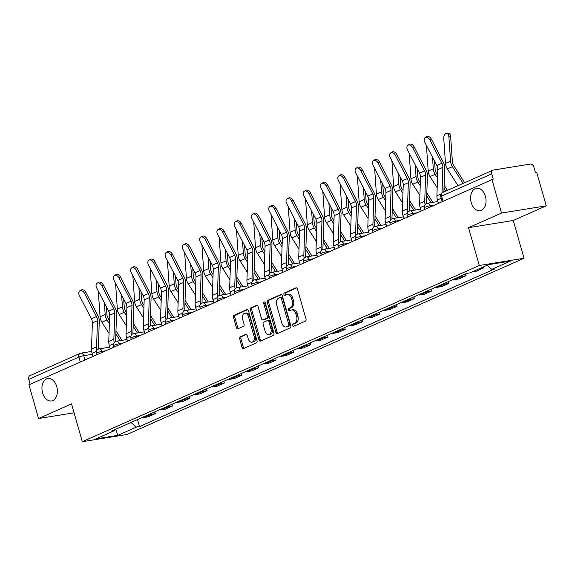 <?xml version="1.0" encoding="UTF-8"?>
<svg xmlns="http://www.w3.org/2000/svg" width="575" height="575" viewBox="0 0 575 575"><rect width="100%" height="100%" fill="white"/><g stroke="black" fill="none" stroke-linecap="round" stroke-linejoin="round"><path stroke-width="0.86" d="M292.74 325.443A1.222 0.819 -99.2 0 0 293.696 326.312A1.222 0.819 -99.2 0 0 293.832 326.269L305.375 321.145A1.747 1.164 -99.2 0 0 305.986 318.996L297.455 289.053A1.747 1.164 -99.2 0 0 296.089 287.809A1.747 1.164 -99.2 0 0 295.895 287.867L284.352 292.991A1.222 0.819 -99.2 0 0 283.921 294.493A1.222 0.819 -99.2 0 0 284.877 295.363A1.222 0.819 -99.2 0 0 285.013 295.32L286.508 294.659A5.585 3.738 -99.2 0 1 287.133 294.472A5.585 3.738 -99.2 0 1 291.503 298.439L292.215 300.933A5.585 3.738 -99.2 0 1 290.253 307.805L288.758 308.466A1.222 0.819 -99.2 0 0 288.327 309.968A1.222 0.819 -99.2 0 0 289.283 310.838A1.222 0.819 -99.2 0 0 289.419 310.795L290.914 310.133A5.585 3.738 -99.2 0 1 291.547 309.947A5.585 3.738 -99.2 0 1 295.909 313.914L296.621 316.408A5.585 3.738 -99.2 0 1 294.659 323.279L293.164 323.941A1.222 0.819 -99.2 0 0 292.74 325.443M291.547 309.947L292.848 309.731A5.585 3.738 -99.2 0 1 297.217 313.706L297.922 316.2A5.585 3.738 -99.2 0 1 295.967 323.064L294.472 323.732A1.222 0.819 -99.2 0 0 294.041 325.234A1.222 0.819 -99.2 0 0 294.515 325.967M296.635 287.91L285.653 292.783A1.222 0.819 -99.2 0 0 285.229 294.285A1.222 0.819 -99.2 0 0 285.696 295.018M287.133 294.472L288.442 294.263A5.585 3.738 -99.2 0 1 292.804 298.231L293.516 300.725A5.585 3.738 -99.2 0 1 291.554 307.589L290.066 308.257A1.222 0.819 -99.2 0 0 289.635 309.76A1.222 0.819 -99.2 0 0 290.102 310.493M56.76 386.587A11.378 7.612 -99.2 0 0 47.862 378.508A11.378 7.612 -99.2 0 0 42.593 392.883A11.378 7.612 -99.2 0 0 51.491 400.962A11.378 7.612 -99.2 0 0 56.76 386.587M485.415 196.334A11.378 7.612 -99.2 0 0 476.517 188.248A11.378 7.612 -99.2 0 0 471.241 202.623A11.378 7.612 -99.2 0 0 480.139 210.709A11.378 7.612 -99.2 0 0 485.415 196.334M240.257 336.835A1.747 1.164 -99.2 0 0 239.646 338.977L242.039 347.379A1.747 1.164 -99.2 0 0 243.405 348.623A1.747 1.164 -99.2 0 0 243.599 348.565L256.421 342.873A1.747 1.164 -99.2 0 0 257.032 340.723L248.501 310.78A1.747 1.164 -99.2 0 0 247.142 309.537A1.747 1.164 -99.2 0 0 246.941 309.594L234.118 315.287A1.747 1.164 -99.2 0 0 233.507 317.436L236.397 327.585A1.747 1.164 -99.2 0 0 237.763 328.821A1.747 1.164 -99.2 0 0 237.957 328.763L243.448 326.327A1.747 1.164 -99.2 0 0 244.059 324.185L242.628 319.147A4.665 3.119 -99.2 0 1 244.792 313.253A4.665 3.119 -99.2 0 1 248.443 316.566L254.057 336.282A4.665 3.119 -99.2 0 1 251.893 342.183A4.665 3.119 -99.2 0 1 248.242 338.862L247.307 335.577A1.747 1.164 -99.2 0 0 245.942 334.341A1.747 1.164 -99.2 0 0 245.748 334.398L240.257 336.835L241.565 336.619A1.747 1.164 -99.2 0 0 240.947 338.768L243.34 347.171A1.747 1.164 -99.2 0 0 244.167 348.313M468.532 227.693L513.259 220.477L546.25 205.828L501.522 213.052L468.532 227.693L479.298 265.492L82.311 441.693L71.544 403.894L38.554 418.543L28.944 384.804L493.221 179.105L491.726 173.851L441.571 196.111A3.558 0.46 164.1 0 0 440.759 196.664L442.118 201.423M501.522 213.052L491.912 179.321M275.835 332.379A1.747 1.164 -99.2 0 0 277.2 333.622A1.747 1.164 -99.2 0 0 277.394 333.565L290.217 327.872A1.747 1.164 -99.2 0 0 290.828 325.723L282.296 295.78A1.747 1.164 -99.2 0 0 280.931 294.537A1.747 1.164 -99.2 0 0 280.737 294.594L267.914 300.287A1.747 1.164 -99.2 0 0 267.303 302.436L275.835 332.379L277.136 332.17A1.747 1.164 -99.2 0 0 277.955 333.313M273.319 335.369L260.497 341.061A1.747 1.164 -99.2 0 1 260.303 341.119A1.747 1.164 -99.2 0 1 258.937 339.882L250.405 309.932A1.747 1.164 -99.2 0 1 251.016 307.79L256.507 305.354A1.747 1.164 -99.2 0 1 256.702 305.289A1.747 1.164 -99.2 0 1 258.067 306.533L261.524 318.679A1.747 1.164 -99.2 0 0 262.89 319.916A1.747 1.164 -99.2 0 0 263.084 319.858L266.728 318.241A1.747 1.164 -99.2 0 0 267.339 316.099L263.738 303.456A1.222 0.819 -99.2 0 1 264.306 301.911A1.222 0.819 -99.2 0 1 265.262 302.781L273.93 333.227A1.747 1.164 -99.2 0 1 273.319 335.369M546.25 205.828L536.64 172.097L535.339 172.306L533.837 167.052A3.558 2.602 66.1 0 0 530.265 164.083L493.364 170.042A3.558 2.602 66.1 0 0 492.89 170.186A3.558 2.602 66.1 0 0 491.726 173.851M513.259 220.477L524.026 258.276L127.039 434.477L82.311 441.693M38.554 418.543L74.082 412.807M30.152 384.272L28.75 379.342A3.558 2.602 -113.9 0 1 29.914 375.669L80.069 353.417A3.558 2.602 66.1 0 0 78.897 357.082L28.75 379.342M472.089 271.918A8.179 5.98 66.1 0 0 472.125 271.91L479.435 268.669A8.179 5.98 -113.9 0 1 479.399 268.676M479.435 268.669L483.41 268.029L483.122 267.023M472.125 271.91L476.1 271.271L483.41 268.029M465.635 273.916L466.138 275.691L462.163 276.331A8.179 5.98 -113.9 0 1 460.316 276.28M453.014 279.522A8.179 5.98 66.1 0 0 454.854 279.579L458.836 278.933L466.138 275.691M448.363 281.585L448.867 283.36L444.892 284A8.179 5.98 -113.9 0 1 443.045 283.942M435.742 287.184A8.179 5.98 66.1 0 0 437.582 287.241L441.564 286.602L448.867 283.36M431.092 289.247L431.595 291.022L427.62 291.662A8.179 5.98 -113.9 0 1 425.78 291.604M418.471 294.853A8.179 5.98 66.1 0 0 420.318 294.91L424.293 294.263L431.595 291.022M413.82 296.916L414.331 298.684L410.349 299.331A8.179 5.98 -113.9 0 1 408.509 299.273M401.199 302.515A8.179 5.98 66.1 0 0 403.046 302.572L407.021 301.933L414.331 298.684M396.556 304.577L397.059 306.353L393.084 306.993A8.179 5.98 -113.9 0 1 391.237 306.935M383.927 310.184A8.179 5.98 66.1 0 0 385.775 310.234L389.749 309.594L397.059 306.353M379.284 312.247L379.787 314.015L375.813 314.662A8.179 5.98 -113.9 0 1 373.966 314.604M366.663 317.846A8.179 5.98 66.1 0 0 368.503 317.903L372.478 317.263L379.787 314.015M362.013 319.908L362.516 321.684L358.541 322.323A8.179 5.98 -113.9 0 1 356.694 322.266M349.392 325.515A8.179 5.98 66.1 0 0 351.232 325.565L355.213 324.925L362.516 321.684M344.741 327.577L345.244 329.346L341.27 329.993A8.179 5.98 -113.9 0 1 339.43 329.935M332.12 333.177A8.179 5.98 66.1 0 0 333.967 333.234L337.942 332.594L345.244 329.346M327.47 335.239L327.98 337.015L323.998 337.654A8.179 5.98 -113.9 0 1 322.158 337.597M314.848 340.846A8.179 5.98 66.1 0 0 316.696 340.896L320.67 340.256L327.98 337.015M310.205 342.901L310.708 344.677L306.734 345.323A8.179 5.98 -113.9 0 1 304.887 345.266M297.577 348.507A8.179 5.98 66.1 0 0 299.424 348.565L303.399 347.918L310.708 344.677M292.934 350.57L293.437 352.346L289.462 352.985A8.179 5.98 -113.9 0 1 287.615 352.928M280.312 356.169A8.179 5.98 66.1 0 0 282.152 356.227L286.127 355.587L293.437 352.346M275.662 358.232L276.165 360.007L272.191 360.654A8.179 5.98 -113.9 0 1 270.343 360.597M263.041 363.838A8.179 5.98 66.1 0 0 264.881 363.896L268.863 363.249L276.165 360.007M258.391 365.901L258.894 367.677L254.919 368.316A8.179 5.98 -113.9 0 1 253.079 368.259M245.769 371.5A8.179 5.98 66.1 0 0 247.617 371.558L251.591 370.918L258.894 367.677M241.119 373.563L241.629 375.338L237.647 375.978A8.179 5.98 -113.9 0 1 235.807 375.928M228.498 379.169A8.179 5.98 66.1 0 0 230.345 379.227L234.32 378.58L241.629 375.338M223.855 381.232L224.358 383.007L220.383 383.647A8.179 5.98 -113.9 0 1 218.536 383.59M211.226 386.831A8.179 5.98 66.1 0 0 213.073 386.889L217.048 386.249L224.358 383.007M206.583 388.894L207.086 390.669L203.112 391.309A8.179 5.98 -113.9 0 1 201.264 391.259M193.962 394.5A8.179 5.98 66.1 0 0 195.802 394.558L199.777 393.911L207.086 390.669M189.312 396.563L189.815 398.338L185.84 398.978A8.179 5.98 -113.9 0 1 183.993 398.921M176.69 402.162A8.179 5.98 66.1 0 0 178.53 402.22L182.512 401.58L189.815 398.338M172.04 404.225L172.543 406L168.568 406.64A8.179 5.98 -113.9 0 1 166.728 406.59M159.419 409.831A8.179 5.98 66.1 0 0 161.266 409.889L165.241 409.242L172.543 406M154.768 411.894L155.279 413.669L151.297 414.309A8.179 5.98 -113.9 0 1 149.457 414.252M142.147 417.493A8.179 5.98 66.1 0 0 143.994 417.551L147.969 416.911L155.279 413.669M130.906 422.481L136.44 427.081L117.839 435.332L95.932 438.869L114.533 430.618L111.471 431.113L466.835 273.384L469.897 272.888L488.498 264.637L510.406 261.1L491.805 269.352L486.953 265.319M136.44 427.081L139.502 426.585L494.867 268.856L491.805 269.352M479.298 265.492L524.026 258.276M137.504 419.556L139.502 426.585M114.533 430.618L114.993 429.547M115.733 429.216L117.839 435.332M281.477 294.637L269.222 300.078A1.747 1.164 -99.2 0 0 268.604 302.22L277.136 332.17M288.355 326.075A1.222 0.819 -99.2 0 0 288.787 324.573L281.297 298.281A1.222 0.819 -99.2 0 0 280.341 297.412A1.222 0.819 -99.2 0 0 280.205 297.455L278.631 298.152A5.585 3.738 -99.2 0 0 276.668 305.023L281.786 322.992A5.585 3.738 -99.2 0 0 286.156 326.959A5.585 3.738 -99.2 0 0 286.781 326.772L289.663 325.86A1.222 0.819 -99.2 0 0 290.088 324.357L288.787 324.573M280.485 297.412L281.513 297.246A1.222 0.819 -99.2 0 1 281.649 297.203A1.222 0.819 -99.2 0 1 282.605 298.073L290.088 324.357M286.156 326.959L287.457 326.751A5.585 3.738 -99.2 0 0 288.089 326.564L286.781 326.772M289.663 325.86L288.089 326.564M257.248 305.39L252.324 307.575A1.747 1.164 -99.2 0 0 251.706 309.724L260.238 339.674A1.747 1.164 -99.2 0 0 261.064 340.81M263.99 319.714A1.747 1.164 -99.2 0 0 264.198 319.707A1.747 1.164 -99.2 0 0 264.392 319.65L268.029 318.033A1.747 1.164 -99.2 0 0 268.64 315.891L265.039 303.241L263.738 303.456M265.039 302.299A1.222 0.819 -99.2 0 0 265.039 303.241M265.118 331.279A4.665 3.119 -99.2 0 0 268.769 334.6A4.665 3.119 -99.2 0 0 270.933 328.699L268.949 321.756A1.747 1.164 -99.2 0 0 267.583 320.512A1.747 1.164 -99.2 0 0 267.389 320.577L263.752 322.187A1.747 1.164 -99.2 0 0 263.134 324.336L265.118 331.279M268.769 334.6L270.07 334.391A4.665 3.119 -99.2 0 0 272.234 328.49L270.933 328.699M268.697 320.361A1.747 1.164 -99.2 0 1 268.892 320.304A1.747 1.164 -99.2 0 1 270.257 321.547L272.234 328.49M246.488 334.434L241.565 336.619M251.893 342.183L253.194 341.974A4.665 3.119 -99.2 0 0 255.357 336.073L254.057 336.282M244.792 313.253L246.093 313.044A4.665 3.119 -99.2 0 1 249.744 316.358L255.357 336.073M247.681 309.637L235.427 315.078A1.747 1.164 -99.2 0 0 234.808 317.22L237.705 327.369A1.747 1.164 -99.2 0 0 238.524 328.512M447.027 133.307L448.823 133.63A4.09 2.494 100.2 0 1 450.649 136.519L448.845 136.196A4.09 2.494 -79.8 0 0 447.027 133.307A4.09 2.494 -79.8 0 0 443.749 138.453L445.481 163.437A8.884 6.505 -113.9 0 0 447.314 168.906L457.988 185.675M464.658 182.713L453.732 165.55A6.577 4.816 -113.9 0 1 452.374 161.503L450.649 136.519M463.083 183.411L452.403 166.649A8.884 6.505 -113.9 0 1 450.57 161.18L448.845 136.196M429.863 139.941A4.09 2.774 -120.2 0 0 425.256 137.533A4.09 2.774 -120.2 0 0 424.767 142.197L436.799 165.521L441.895 163.257L429.863 139.941L431.329 139.085A4.09 2.774 59.8 0 0 426.722 136.685L425.256 137.533M438.344 203.097L437.453 199.963A11.198 8.194 -113.9 0 1 436.914 195.773L437.769 169.632A6.577 4.816 66.1 0 0 436.799 165.521M442.024 192.862L442.858 167.368A6.577 4.816 66.1 0 0 441.895 163.257M443.886 191.935L444.669 167.958A8.884 6.505 66.1 0 0 443.354 162.409L431.329 139.085M426.47 145.504A4.09 2.494 -79.8 0 0 426.485 146.122L428.21 171.106A8.884 6.505 -113.9 0 0 430.043 176.575L437.173 187.773M447.386 190.375L444.101 185.222M437.589 174.994L436.461 173.219A6.577 4.816 -113.9 0 1 435.103 169.165L434.549 161.158M437.496 178.02L435.131 174.311A8.884 6.505 -113.9 0 1 433.306 168.842L432.493 157.176M445.812 191.08L444.001 188.241M409.199 153.166A4.09 2.494 -79.8 0 0 409.213 153.784L410.938 178.768A8.884 6.505 -113.9 0 0 412.771 184.237L419.908 195.443M432.86 202.342L426.83 192.884M420.325 182.663L419.189 180.881A6.577 4.816 -113.9 0 1 417.831 176.834L417.277 168.827M420.224 185.689L417.867 181.98A8.884 6.505 -113.9 0 1 416.034 176.511L415.229 164.845M431.02 202.637L426.736 195.91M412.591 147.603A4.09 2.774 -120.2 0 0 407.991 145.202A4.09 2.774 -120.2 0 0 407.495 149.867L419.527 173.183L424.623 170.926L412.591 147.603L414.058 146.754A4.09 2.774 59.8 0 0 409.457 144.347L407.991 145.202M421.073 210.759L420.181 207.632A11.198 8.194 -113.9 0 1 419.642 203.435L420.497 177.294A6.577 4.816 66.1 0 0 419.527 173.183M425.069 204.563A11.198 8.194 -113.9 0 1 424.738 201.178L425.593 175.037A6.577 4.816 66.1 0 0 424.623 170.926M426.621 203.421A8.884 6.505 -113.9 0 1 426.542 201.768L427.397 175.627A8.884 6.505 66.1 0 0 426.089 170.071L414.058 146.754M395.32 155.272A4.09 2.774 -120.2 0 0 390.72 152.864A4.09 2.774 -120.2 0 0 390.231 157.528L402.256 180.852L407.352 178.588L395.32 155.272L396.786 154.416A4.09 2.774 59.8 0 0 392.186 152.016L390.72 152.864M403.801 218.428L402.91 215.294A11.198 8.194 -113.9 0 1 402.371 211.104L403.226 184.963A6.577 4.816 66.1 0 0 402.256 180.852M407.797 212.232A11.198 8.194 -113.9 0 1 407.467 208.84L408.322 182.699A6.577 4.816 66.1 0 0 407.352 178.588M409.357 211.083A8.884 6.505 -113.9 0 1 409.271 209.437L410.126 183.288A8.884 6.505 66.1 0 0 408.818 177.74L396.786 154.416M391.934 160.835A4.09 2.494 -79.8 0 0 391.942 161.453L393.667 186.437A8.884 6.505 -113.9 0 0 395.499 191.906L402.637 203.104M415.588 210.004L409.565 200.553M403.053 190.325L401.918 188.55A6.577 4.816 -113.9 0 1 400.567 184.496L400.006 176.489M402.953 193.351L400.595 189.642A8.884 6.505 -113.9 0 1 398.762 184.173L397.957 172.507M413.748 210.306L409.465 203.572M374.663 168.497A4.09 2.494 -79.8 0 0 374.67 169.115L376.402 194.098A8.884 6.505 -113.9 0 0 378.228 199.568L385.365 210.773M398.317 217.673L392.294 208.215M385.782 197.994L384.646 196.212A6.577 4.816 -113.9 0 1 383.295 192.165L382.742 184.158M385.681 201.013L383.324 197.311A8.884 6.505 -113.9 0 1 381.491 191.842L380.686 180.176M396.484 217.968L392.193 211.241M357.391 176.166A4.09 2.494 -79.8 0 0 357.398 176.784L359.131 201.768A8.884 6.505 -113.9 0 0 360.963 207.237L368.093 218.435M381.045 225.335L375.022 215.884M368.51 205.656L367.375 203.881A6.577 4.816 -113.9 0 1 366.023 199.827L365.47 191.82M368.417 208.682L366.052 204.973A8.884 6.505 -113.9 0 1 364.219 199.503L363.414 187.838M379.213 225.637L374.922 218.903M378.048 162.933A4.09 2.774 -120.2 0 0 373.448 160.533A4.09 2.774 -120.2 0 0 372.959 165.197L384.991 188.514L390.08 186.257L378.048 162.933L379.514 162.085A4.09 2.774 59.8 0 0 374.914 159.678L373.448 160.533M386.537 226.09L385.645 222.963A11.198 8.194 -113.9 0 1 385.106 218.766L385.954 192.625A6.577 4.816 66.1 0 0 384.991 188.514M390.533 219.894A11.198 8.194 -113.9 0 1 390.195 216.509L391.05 190.368A6.577 4.816 66.1 0 0 390.08 186.257M392.085 218.752A8.884 6.505 -113.9 0 1 391.999 217.098L392.854 190.958A8.884 6.505 66.1 0 0 391.546 185.402L379.514 162.085M360.777 170.603A4.09 2.774 -120.2 0 0 356.177 168.195A4.09 2.774 -120.2 0 0 355.688 172.859L367.72 196.183L372.808 193.919L360.777 170.603L362.243 169.747A4.09 2.774 59.8 0 0 357.643 167.347L356.177 168.195M369.265 233.759L368.374 230.625A11.198 8.194 -113.9 0 1 367.835 226.435L368.69 200.287A6.577 4.816 66.1 0 0 367.72 196.183M373.261 227.563A11.198 8.194 -113.9 0 1 372.923 224.171L373.779 198.03A6.577 4.816 66.1 0 0 372.808 193.919M374.814 226.413A8.884 6.505 -113.9 0 1 374.735 224.768L375.583 198.619A8.884 6.505 66.1 0 0 374.275 193.063L362.243 169.747M343.512 178.264A4.09 2.774 -120.2 0 0 338.905 175.864A4.09 2.774 -120.2 0 0 338.416 180.528L350.448 203.845L355.544 201.588L343.512 178.264L344.978 177.416A4.09 2.774 59.8 0 0 340.371 175.008L338.905 175.864M351.993 241.421L351.102 238.294A11.198 8.194 -113.9 0 1 350.563 234.097L351.418 207.956A6.577 4.816 66.1 0 0 350.448 203.845M355.99 235.225A11.198 8.194 -113.9 0 1 355.659 231.84L356.507 205.692A6.577 4.816 66.1 0 0 355.544 201.588M357.542 234.083A8.884 6.505 -113.9 0 1 357.463 232.429L358.318 206.288A8.884 6.505 66.1 0 0 357.003 200.732L344.978 177.416M340.12 183.827A4.09 2.494 -79.8 0 0 340.134 184.446L341.859 209.429A8.884 6.505 -113.9 0 0 343.692 214.899L350.822 226.104M363.774 233.004L357.751 223.546M351.239 213.325L350.11 211.542A6.577 4.816 -113.9 0 1 348.752 207.496L348.198 199.482M351.145 216.344L348.781 212.642A8.884 6.505 -113.9 0 1 346.955 207.173L346.143 195.507M361.941 233.299L357.65 226.572M326.241 185.933A4.09 2.774 -120.2 0 0 321.641 183.526A4.09 2.774 -120.2 0 0 321.145 188.19L333.177 211.507L338.272 209.25L326.241 185.933L327.707 185.078A4.09 2.774 59.8 0 0 323.107 182.678L321.641 183.526M334.722 249.09L333.831 245.956A11.198 8.194 -113.9 0 1 333.292 241.766L334.147 215.618A6.577 4.816 66.1 0 0 333.177 211.507M338.718 242.894A11.198 8.194 -113.9 0 1 338.387 239.502L339.243 213.361A6.577 4.816 66.1 0 0 338.272 209.25M340.271 241.744A8.884 6.505 -113.9 0 1 340.192 240.098L341.047 213.95A8.884 6.505 66.1 0 0 339.739 208.394L327.707 185.078M322.848 191.497A4.09 2.494 -79.8 0 0 322.863 192.115L324.588 217.098A8.884 6.505 -113.9 0 0 326.42 222.568L333.558 233.766M346.502 240.666L340.479 231.208M333.974 220.987L332.839 219.212A6.577 4.816 -113.9 0 1 331.48 215.158L330.927 207.151M333.874 224.013L331.516 220.304A8.884 6.505 -113.9 0 1 329.683 214.834L328.871 203.169M344.669 240.968L340.386 234.233M308.969 193.595A4.09 2.774 -120.2 0 0 304.369 191.195A4.09 2.774 -120.2 0 0 303.88 195.859L315.905 219.176L321.001 216.912L308.969 193.595L310.435 192.74A4.09 2.774 59.8 0 0 305.835 190.339L304.369 191.195M317.45 256.752L316.559 253.625A11.198 8.194 -113.9 0 1 316.02 249.428L316.875 223.287A6.577 4.816 66.1 0 0 315.905 219.176M321.447 250.556A11.198 8.194 -113.9 0 1 321.116 247.171L321.971 221.023A6.577 4.816 66.1 0 0 321.001 216.912M323.006 249.413A8.884 6.505 -113.9 0 1 322.92 247.76L323.775 221.619A8.884 6.505 66.1 0 0 322.467 216.063L310.435 192.74M305.584 199.158A4.09 2.494 -79.8 0 0 305.591 199.777L307.316 224.76A8.884 6.505 -113.9 0 0 309.149 230.23L316.286 241.435M329.238 248.335L323.215 238.877M316.703 228.656L315.567 226.873A6.577 4.816 -113.9 0 1 314.216 222.827L313.655 214.813M316.602 231.675L314.245 227.973A8.884 6.505 -113.9 0 1 312.412 222.503L311.607 210.838M327.398 248.63L323.114 241.903M291.697 201.264A4.09 2.774 -120.2 0 0 287.098 198.857A4.09 2.774 -120.2 0 0 286.609 203.521L298.641 226.838L303.729 224.581L291.697 201.264L293.164 200.409A4.09 2.774 59.8 0 0 288.564 198.008L287.098 198.857M300.186 264.421L299.295 261.287A11.198 8.194 -113.9 0 1 298.756 257.097L299.604 230.949A6.577 4.816 66.1 0 0 298.641 226.838M304.175 258.225A11.198 8.194 -113.9 0 1 303.844 254.833L304.7 228.692A6.577 4.816 66.1 0 0 303.729 224.581M305.735 257.075A8.884 6.505 -113.9 0 1 305.648 255.429L306.504 229.281A8.884 6.505 66.1 0 0 305.196 223.725L293.164 200.409M288.312 206.82A4.09 2.494 -79.8 0 0 288.319 207.446L290.052 232.429A8.884 6.505 -113.9 0 0 291.877 237.899L299.014 249.097M311.966 255.997L305.943 246.538M299.431 236.318L298.296 234.542A6.577 4.816 -113.9 0 1 296.944 230.489L296.391 222.482M299.331 239.344L296.973 235.635A8.884 6.505 -113.9 0 1 295.14 230.165L294.335 218.5M310.133 256.299L305.842 249.564M274.426 208.926A4.09 2.774 -120.2 0 0 269.826 206.526A4.09 2.774 -120.2 0 0 269.337 211.19L281.369 234.507L286.458 232.243L274.426 208.926L275.892 208.071A4.09 2.774 59.8 0 0 271.292 205.67L269.826 206.526M282.914 272.083L282.023 268.956A11.198 8.194 -113.9 0 1 281.484 264.759L282.339 238.618A6.577 4.816 66.1 0 0 281.369 234.507M286.911 265.887A11.198 8.194 -113.9 0 1 286.573 262.502L287.428 236.354A6.577 4.816 66.1 0 0 286.458 232.243M288.463 264.744A8.884 6.505 -113.9 0 1 288.384 263.091L289.232 236.95A8.884 6.505 66.1 0 0 287.924 231.394L275.892 208.071M271.041 214.489A4.09 2.494 -79.8 0 0 271.048 215.107L272.78 240.091A8.884 6.505 -113.9 0 0 274.613 245.561L281.743 256.766M294.695 263.666L288.672 254.208M282.16 243.987L281.024 242.204A6.577 4.816 -113.9 0 1 279.673 238.158L279.119 230.144M282.066 247.006L279.702 243.304A8.884 6.505 -113.9 0 1 277.869 237.834L277.064 226.162M292.862 263.961L288.571 257.226M257.162 216.595A4.09 2.774 -120.2 0 0 252.554 214.188A4.09 2.774 -120.2 0 0 252.066 218.852L264.098 242.168L269.193 239.912L257.162 216.595L258.628 215.74A4.09 2.774 59.8 0 0 254.021 213.332L252.554 214.188M265.643 279.752L264.752 276.618A11.198 8.194 -113.9 0 1 264.213 272.428L265.068 246.28A6.577 4.816 66.1 0 0 264.098 242.168M269.639 273.556A11.198 8.194 -113.9 0 1 269.308 270.164L270.157 244.023A6.577 4.816 66.1 0 0 269.193 239.912M271.192 272.406A8.884 6.505 -113.9 0 1 271.113 270.76L271.968 244.612A8.884 6.505 66.1 0 0 270.652 239.056L258.628 215.74M253.769 222.151A4.09 2.494 -79.8 0 0 253.783 222.777L255.508 247.753A8.884 6.505 -113.9 0 0 257.341 253.23L264.471 264.428M277.423 271.328L271.4 261.869M264.888 251.649L263.76 249.866A6.577 4.816 -113.9 0 1 262.401 245.82L261.848 237.813M264.795 254.675L262.43 250.966A8.884 6.505 -113.9 0 1 260.604 245.496L259.792 233.831M275.59 271.623L271.299 264.895M239.89 224.257A4.09 2.774 -120.2 0 0 235.29 221.857A4.09 2.774 -120.2 0 0 234.794 226.514L246.826 249.838L251.922 247.573L239.89 224.257L241.356 223.402A4.09 2.774 59.8 0 0 236.756 221.001L235.29 221.857M248.371 287.414L247.48 284.287A11.198 8.194 -113.9 0 1 246.941 280.09L247.796 253.949A6.577 4.816 66.1 0 0 246.826 249.838M252.368 281.218A11.198 8.194 -113.9 0 1 252.037 277.833L252.892 251.685A6.577 4.816 66.1 0 0 251.922 247.573M253.92 280.075A8.884 6.505 -113.9 0 1 253.841 278.422L254.696 252.281A8.884 6.505 66.1 0 0 253.388 246.725L241.356 223.402M236.498 229.82A4.09 2.494 -79.8 0 0 236.512 230.438L238.237 255.422A8.884 6.505 -113.9 0 0 240.07 260.892L247.207 272.097M260.152 278.997L254.128 269.538M247.624 259.318L246.488 257.535A6.577 4.816 -113.9 0 1 245.13 253.489L244.576 245.475M247.523 262.337L245.166 258.635A8.884 6.505 -113.9 0 1 243.333 253.158L242.521 241.493M258.319 279.292L254.035 272.557M222.618 231.919A4.09 2.774 -120.2 0 0 218.018 229.518A4.09 2.774 -120.2 0 0 217.522 234.183L229.554 257.499L234.65 255.243L222.618 231.919L224.085 231.071A4.09 2.774 59.8 0 0 219.485 228.663L218.018 229.518M231.1 295.083L230.208 291.949A11.198 8.194 -113.9 0 1 229.669 287.759L230.525 261.611A6.577 4.816 66.1 0 0 229.554 257.499M235.096 288.887A11.198 8.194 -113.9 0 1 234.765 285.495L235.621 259.354A6.577 4.816 66.1 0 0 234.65 255.243M236.656 287.737A8.884 6.505 -113.9 0 1 236.569 286.084L237.425 259.943A8.884 6.505 66.1 0 0 236.117 254.387L224.085 231.071M219.233 237.482A4.09 2.494 -79.8 0 0 219.24 238.107L220.965 263.084A8.884 6.505 -113.9 0 0 222.798 268.561L229.935 279.759M242.887 286.659L236.864 277.2M230.352 266.98L229.217 265.197A6.577 4.816 -113.9 0 1 227.865 261.151L227.305 253.144M230.252 270.006L227.894 266.297A8.884 6.505 -113.9 0 1 226.061 260.827L225.256 249.162M241.047 286.954L236.763 280.226M205.347 239.588A4.09 2.774 -120.2 0 0 200.747 237.188A4.09 2.774 -120.2 0 0 200.258 241.845L212.29 265.168L217.379 262.904L205.347 239.588L206.813 238.733A4.09 2.774 59.8 0 0 202.213 236.332L200.747 237.188M213.835 302.745L212.944 299.618A11.198 8.194 -113.9 0 1 212.405 295.421L213.253 269.28A6.577 4.816 66.1 0 0 212.29 265.168M217.824 296.549A11.198 8.194 -113.9 0 1 217.494 293.164L218.349 267.016A6.577 4.816 66.1 0 0 217.379 262.904M219.384 295.406A8.884 6.505 -113.9 0 1 219.298 293.753L220.153 267.612A8.884 6.505 66.1 0 0 218.845 262.056L206.813 238.733M201.962 245.151A4.09 2.494 -79.8 0 0 201.969 245.769L203.701 270.753A8.884 6.505 -113.9 0 0 205.527 276.223L212.664 287.421M225.616 294.328L219.592 284.869M213.081 274.649L211.945 272.866A6.577 4.816 -113.9 0 1 210.594 268.82L210.04 260.806M212.98 277.668L210.623 273.966A8.884 6.505 -113.9 0 1 208.79 268.489L207.985 256.824M223.783 294.623L219.492 287.888M188.075 247.25A4.09 2.774 -120.2 0 0 183.475 244.849A4.09 2.774 -120.2 0 0 182.987 249.514L195.018 272.83L200.107 270.573L188.075 247.25L189.542 246.402A4.09 2.774 59.8 0 0 184.942 243.994L183.475 244.849M196.564 310.414L195.673 307.28A11.198 8.194 -113.9 0 1 195.133 303.09L195.989 276.942A6.577 4.816 66.1 0 0 195.018 272.83M200.56 304.211A11.198 8.194 -113.9 0 1 200.222 300.826L201.077 274.685A6.577 4.816 66.1 0 0 200.107 270.573M202.112 303.068A8.884 6.505 -113.9 0 1 202.033 301.415L202.882 275.274A8.884 6.505 66.1 0 0 201.573 269.718L189.542 246.402M184.69 252.813A4.09 2.494 -79.8 0 0 184.697 253.438L186.429 278.415A8.884 6.505 -113.9 0 0 188.262 283.892L195.392 295.09M208.344 301.99L202.321 292.531M195.809 282.311L194.673 280.528A6.577 4.816 -113.9 0 1 193.322 276.482L192.769 268.475M195.708 285.337L193.351 281.628A8.884 6.505 -113.9 0 1 191.518 276.158L190.713 264.493M206.511 302.285L202.22 295.557M170.811 254.919A4.09 2.774 -120.2 0 0 166.204 252.511A4.09 2.774 -120.2 0 0 165.715 257.176L177.747 280.499L182.843 278.235L170.811 254.919L172.277 254.064A4.09 2.774 59.8 0 0 167.67 251.663L166.204 252.511M179.292 318.076L178.401 314.949A11.198 8.194 -113.9 0 1 177.862 310.752L178.717 284.611A6.577 4.816 66.1 0 0 177.747 280.499M183.288 311.88A11.198 8.194 -113.9 0 1 182.958 308.495L183.806 282.347A6.577 4.816 66.1 0 0 182.843 278.235M184.841 310.737A8.884 6.505 -113.9 0 1 184.762 309.084L185.617 282.943A8.884 6.505 66.1 0 0 184.302 277.387L172.277 254.064M167.418 260.482A4.09 2.494 -79.8 0 0 167.433 261.1L169.158 286.084A8.884 6.505 -113.9 0 0 170.991 291.554L178.121 302.752M191.072 309.659L185.049 300.2M178.537 289.98L177.409 288.197A6.577 4.816 -113.9 0 1 176.051 284.151L175.497 276.137M178.444 292.998L176.079 289.297A8.884 6.505 -113.9 0 1 174.254 283.82L173.442 272.155M189.24 309.954L184.949 303.219M153.539 262.581A4.09 2.774 -120.2 0 0 148.939 260.18A4.09 2.774 -120.2 0 0 148.443 264.845L160.475 288.161L165.571 285.904L153.539 262.581L155.006 261.733A4.09 2.774 59.8 0 0 150.406 259.325L148.939 260.18M162.021 325.738L161.129 322.611A11.198 8.194 -113.9 0 1 160.59 318.413L161.446 292.272A6.577 4.816 66.1 0 0 160.475 288.161M166.017 319.542A11.198 8.194 -113.9 0 1 165.686 316.157L166.542 290.016A6.577 4.816 66.1 0 0 165.571 285.904M167.569 318.399A8.884 6.505 -113.9 0 1 167.49 316.746L168.346 290.605A8.884 6.505 66.1 0 0 167.037 285.049L155.006 261.733M150.147 268.144A4.09 2.494 -79.8 0 0 150.161 268.762L151.886 293.746A8.884 6.505 -113.9 0 0 153.719 299.216L160.856 310.421M173.801 317.321L167.778 307.862M161.273 297.642L160.138 295.859A6.577 4.816 -113.9 0 1 158.779 291.812L158.226 283.806M161.173 300.668L158.815 296.959A8.884 6.505 -113.9 0 1 156.982 291.489L156.17 279.824M171.968 317.616L167.684 310.888M136.268 270.25A4.09 2.774 -120.2 0 0 131.668 267.842A4.09 2.774 -120.2 0 0 131.172 272.507L143.204 295.83L148.3 293.566L136.268 270.25L137.734 269.395A4.09 2.774 59.8 0 0 133.134 266.994L131.668 267.842M144.749 333.407L143.858 330.28A11.198 8.194 -113.9 0 1 143.319 326.082L144.174 299.942A6.577 4.816 66.1 0 0 143.204 295.83M148.745 327.211A11.198 8.194 -113.9 0 1 148.415 323.818L149.27 297.678A6.577 4.816 66.1 0 0 148.3 293.566M150.305 326.068A8.884 6.505 -113.9 0 1 150.219 324.415L151.074 298.267A8.884 6.505 66.1 0 0 149.766 292.718L137.734 269.395M132.882 275.813A4.09 2.494 -79.8 0 0 132.89 276.431L134.615 301.415A8.884 6.505 -113.9 0 0 136.447 306.885L143.585 318.083M156.537 324.99L150.513 315.531M144.002 305.303L142.866 303.528A6.577 4.816 -113.9 0 1 141.515 299.482L140.954 291.467M143.901 308.329L141.543 304.621A8.884 6.505 -113.9 0 1 139.711 299.151L138.906 287.486M154.697 325.285L150.413 318.55M118.996 277.912A4.09 2.774 -120.2 0 0 114.396 275.511A4.09 2.774 -120.2 0 0 113.907 280.176L125.939 303.492L131.028 301.235L118.996 277.912L120.462 277.064A4.09 2.774 59.8 0 0 115.862 274.656L114.396 275.511M127.485 341.068L126.593 337.942A11.198 8.194 -113.9 0 1 126.054 333.744L126.903 307.603A6.577 4.816 66.1 0 0 125.939 303.492M131.474 334.873A11.198 8.194 -113.9 0 1 131.143 331.488L131.998 305.347A6.577 4.816 66.1 0 0 131.028 301.235M133.033 333.73A8.884 6.505 -113.9 0 1 132.947 332.077L133.803 305.936A8.884 6.505 66.1 0 0 132.494 300.38L120.462 277.064M115.611 283.475A4.09 2.494 -79.8 0 0 115.618 284.093L117.35 309.077A8.884 6.505 -113.9 0 0 119.176 314.547L126.313 325.752M139.265 332.652L133.242 323.193M126.73 312.973L125.594 311.19A6.577 4.816 -113.9 0 1 124.243 307.143L123.69 299.137M126.629 315.998L124.272 312.29A8.884 6.505 -113.9 0 1 122.439 306.82L121.634 295.155M137.432 332.947L133.141 326.219M101.725 285.581A4.09 2.774 -120.2 0 0 97.125 283.173A4.09 2.774 -120.2 0 0 96.636 287.838L108.668 311.161L113.757 308.897L101.725 285.581L103.191 284.726A4.09 2.774 59.8 0 0 98.591 282.325L97.125 283.173M110.213 348.738L109.322 345.604A11.198 8.194 -113.9 0 1 108.783 341.413L109.638 315.272A6.577 4.816 66.1 0 0 108.668 311.161M114.209 342.542A11.198 8.194 -113.9 0 1 113.872 339.149L114.727 313.008A6.577 4.816 66.1 0 0 113.757 308.897M115.762 341.392A8.884 6.505 -113.9 0 1 115.683 339.746L116.531 313.598A8.884 6.505 66.1 0 0 115.223 308.049L103.191 284.726M98.339 291.144A4.09 2.494 -79.8 0 0 98.347 291.762L100.079 316.746A8.884 6.505 -113.9 0 0 101.912 322.216L109.042 333.414M121.993 340.314L115.97 330.862M109.458 320.634L108.323 318.859A6.577 4.816 -113.9 0 1 106.972 314.805L106.418 306.798M109.358 323.66L107 319.952A8.884 6.505 -113.9 0 1 105.167 314.482L104.362 302.817M120.161 340.616L115.87 333.881M84.46 293.243A4.09 2.774 -120.2 0 0 79.853 290.842A4.09 2.774 -120.2 0 0 79.364 295.507L91.396 318.823L96.492 316.566L84.46 293.243L85.927 292.395A4.09 2.774 59.8 0 0 81.319 289.987L79.853 290.842M92.942 356.399L92.05 353.273A11.198 8.194 -113.9 0 1 91.511 349.075L92.367 322.934A6.577 4.816 66.1 0 0 91.396 318.823M96.938 350.204A11.198 8.194 -113.9 0 1 96.607 346.818L97.455 320.678A6.577 4.816 66.1 0 0 96.492 316.566M98.49 349.061A8.884 6.505 -113.9 0 1 98.411 347.408L99.267 321.267A8.884 6.505 66.1 0 0 97.951 315.711L85.927 292.395M92.338 354.286L83.72 355.681A3.558 0.46 164.1 0 0 78.897 357.082L80.306 362.013M84.942 359.957L83.72 355.681A3.558 2.379 80.8 0 0 80.938 353.151A3.558 3.558 0 0 0 80.069 353.417A3.558 2.602 66.1 0 1 80.543 353.273A3.558 2.379 80.8 0 1 80.938 353.151L91.648 351.426M161.266 409.889L168.568 406.64M178.53 402.22L185.84 398.978M195.802 394.558L203.112 391.309M213.073 386.889L220.383 383.647M230.345 379.227L237.647 375.978M247.617 371.558L254.919 368.316M264.881 363.896L272.191 360.654M282.152 356.227L289.462 352.985M299.424 348.565L306.734 345.323M316.696 340.896L323.998 337.654M333.967 333.234L341.27 329.993M351.232 325.565L358.541 322.323M368.503 317.903L375.813 314.662M385.775 310.234L393.084 306.993M403.046 302.572L410.349 299.331M420.318 294.91L427.62 291.662M437.582 287.241L444.892 284M454.854 279.579L462.163 276.331M143.994 417.551L151.297 414.309M105.484 350.836L101.955 351.404A3.558 0.46 164.1 0 0 98.253 352.374A3.558 0.46 164.1 0 0 96.327 353.359L96.715 354.725M102.206 352.288L101.955 351.404A3.558 2.379 80.8 0 0 99.18 348.881A3.558 3.558 0 0 0 96.327 353.359M122.755 343.167L119.226 343.742A3.558 0.46 164.1 0 0 115.517 344.713A3.558 0.46 164.1 0 0 113.598 345.697L113.987 347.063M119.478 344.626L119.226 343.742A3.558 2.379 80.8 0 0 116.445 341.212A3.558 3.558 0 0 0 113.598 345.697M140.027 335.505L136.498 336.073A3.558 0.46 164.1 0 0 132.789 337.043A3.558 0.46 164.1 0 0 130.863 338.028L131.251 339.394M136.749 336.957L136.498 336.073A3.558 2.379 80.8 0 0 133.716 333.55A3.558 3.558 0 0 0 130.863 338.028M157.291 327.836L153.769 328.411A3.558 0.46 164.1 0 0 150.061 329.382A3.558 0.46 164.1 0 0 148.134 330.366L148.522 331.732M154.021 329.295L153.769 328.411A3.558 2.379 80.8 0 0 150.988 325.881A3.558 3.558 0 0 0 148.134 330.366M174.563 320.174L171.041 320.742A3.558 0.46 164.1 0 0 167.332 321.713A3.558 0.46 164.1 0 0 165.406 322.697L165.794 324.07M171.292 321.626L171.041 320.742A3.558 2.379 80.8 0 0 168.259 318.219A3.558 3.558 0 0 0 165.406 322.697M191.834 312.512L188.305 313.08A3.558 0.46 164.1 0 0 184.604 314.051A3.558 0.46 164.1 0 0 182.678 315.035L183.066 316.401M188.557 313.964L188.305 313.08A3.558 2.379 80.8 0 0 185.531 310.55A3.558 3.558 0 0 0 182.678 315.035M209.106 304.843L205.577 305.411A3.558 0.46 164.1 0 0 201.868 306.382A3.558 0.46 164.1 0 0 199.949 307.366L200.337 308.739M205.828 306.295L205.577 305.411A3.558 2.379 80.8 0 0 202.795 302.888A3.558 3.558 0 0 0 199.949 307.366M226.377 297.182L222.848 297.749A3.558 0.46 164.1 0 0 219.14 298.72A3.558 0.46 164.1 0 0 217.213 299.704L217.602 301.07M223.1 298.633L222.848 297.749A3.558 2.379 80.8 0 0 220.067 295.219A3.558 3.558 0 0 0 217.213 299.704M243.642 289.512L240.12 290.08A3.558 0.46 164.1 0 0 236.411 291.051A3.558 0.46 164.1 0 0 234.485 292.043L234.873 293.408M240.372 290.964L240.12 290.08A3.558 2.379 80.8 0 0 237.338 287.558A3.558 3.558 0 0 0 234.485 292.043M260.913 281.851L257.392 282.418A3.558 0.46 164.1 0 0 253.683 283.389A3.558 0.46 164.1 0 0 251.757 284.373L252.145 285.739M257.643 283.303L257.392 282.418A3.558 2.379 80.8 0 0 254.61 279.888A3.558 3.558 0 0 0 251.757 284.373M278.185 274.182L274.656 274.749A3.558 0.46 164.1 0 0 270.954 275.727A3.558 0.46 164.1 0 0 269.028 276.712L269.416 278.077M274.908 275.633L274.656 274.749A3.558 2.379 80.8 0 0 271.882 272.227A3.558 3.558 0 0 0 269.028 276.712M295.457 266.52L291.928 267.088A3.558 0.46 164.1 0 0 288.219 268.058A3.558 0.46 164.1 0 0 286.3 269.043L286.688 270.408M292.179 267.972L291.928 267.088A3.558 2.379 80.8 0 0 289.146 264.558A3.558 3.558 0 0 0 286.3 269.043M312.728 258.851L309.199 259.418A3.558 0.46 164.1 0 0 305.49 260.396A3.558 0.46 164.1 0 0 303.564 261.381L303.952 262.746M309.451 260.303L309.199 259.418A3.558 2.379 80.8 0 0 306.418 256.896A3.558 3.558 0 0 0 303.564 261.381M329.993 251.189L326.471 251.757A3.558 0.46 164.1 0 0 322.762 252.727A3.558 0.46 164.1 0 0 320.836 253.712L321.224 255.077M326.722 252.641L326.471 251.757A3.558 2.379 80.8 0 0 323.689 249.227A3.558 3.558 0 0 0 320.836 253.712M347.264 243.52L343.742 244.088A3.558 0.46 164.1 0 0 340.033 245.065A3.558 0.46 164.1 0 0 338.107 246.05L338.495 247.415M343.994 244.972L343.742 244.088A3.558 2.379 80.8 0 0 340.961 241.565A3.558 3.558 0 0 0 338.107 246.05M364.536 235.858L361.007 236.426A3.558 0.46 164.1 0 0 357.305 237.396A3.558 0.46 164.1 0 0 355.379 238.381L355.767 239.746M361.258 237.31L361.007 236.426A3.558 2.379 80.8 0 0 358.232 233.896A3.558 3.558 0 0 0 355.379 238.381M381.807 228.189L378.278 228.764A3.558 0.46 164.1 0 0 374.569 229.734A3.558 0.46 164.1 0 0 372.65 230.719L373.038 232.084M378.53 229.648L378.278 228.764A3.558 2.379 80.8 0 0 375.497 226.234A3.558 3.558 0 0 0 372.65 230.719M399.079 220.527L395.55 221.095A3.558 0.46 164.1 0 0 391.841 222.065A3.558 0.46 164.1 0 0 389.915 223.05L390.31 224.415M395.801 221.979L395.55 221.095A3.558 2.379 80.8 0 0 392.768 218.572A3.558 3.558 0 0 0 389.915 223.05M416.343 212.858L412.821 213.433A3.558 0.46 164.1 0 0 409.113 214.403A3.558 0.46 164.1 0 0 407.186 215.388L407.574 216.753M413.073 214.317L412.821 213.433A3.558 2.379 80.8 0 0 410.04 210.903A3.558 3.558 0 0 0 407.186 215.388M433.615 205.196L430.093 205.764A3.558 0.46 164.1 0 0 426.384 206.734A3.558 0.46 164.1 0 0 424.458 207.719L424.846 209.084M430.344 206.648L430.093 205.764A3.558 2.379 80.8 0 0 427.311 203.241A3.558 3.558 0 0 0 424.458 207.719M426.909 203.356A3.558 2.379 80.8 0 1 427.311 203.241L437.898 201.53M409.637 211.025A3.558 2.379 80.8 0 1 410.04 210.903L420.627 209.192M392.373 218.687A3.558 2.379 80.8 0 1 392.768 218.572L403.355 216.861M375.101 226.356A3.558 2.379 80.8 0 1 375.497 226.234L386.084 224.523M357.83 234.018A3.558 2.379 80.8 0 1 358.232 233.896L368.819 232.192M340.558 241.687A3.558 2.379 80.8 0 1 340.961 241.565L351.548 239.854M323.287 249.349A3.558 2.379 80.8 0 1 323.689 249.227L334.276 247.523M306.022 257.011A3.558 2.379 80.8 0 1 306.418 256.896L317.005 255.185M288.751 264.68A3.558 2.379 80.8 0 1 289.146 264.558L299.733 262.854M271.479 272.342A3.558 2.379 80.8 0 1 271.882 272.227L282.469 270.516M254.208 280.011A3.558 2.379 80.8 0 1 254.61 279.888L265.197 278.178M236.936 287.673A3.558 2.379 80.8 0 1 237.338 287.558L247.926 285.847M219.672 295.342A3.558 2.379 80.8 0 1 220.067 295.219L230.654 293.509M202.4 303.003A3.558 2.379 80.8 0 1 202.795 302.888L213.382 301.178M185.128 310.673A3.558 2.379 80.8 0 1 185.531 310.55L196.118 308.84M167.857 318.334A3.558 2.379 80.8 0 1 168.259 318.219L178.847 316.509M150.585 326.003A3.558 2.379 80.8 0 1 150.988 325.881L161.575 324.171M133.321 333.665A3.558 2.379 80.8 0 1 133.716 333.55L144.303 331.84M116.049 341.334A3.558 2.379 80.8 0 1 116.445 341.212L127.032 339.502M98.778 348.996A3.558 2.379 80.8 0 1 99.18 348.881L109.767 347.171M442.98 201.042L441.571 196.111A3.558 2.602 66.1 0 1 442.736 192.445A3.558 3.558 0 0 0 440.759 196.664M295.967 323.064L294.659 323.279M297.922 316.2L296.621 316.408M297.217 313.706L295.909 313.914M290.066 308.257L288.758 308.466M291.554 307.589L290.253 307.805M293.516 300.725L292.215 300.933M292.804 298.231L291.503 298.439M285.653 292.783L284.352 292.991M296.298 287.802L295.895 287.867M294.472 323.732L293.164 323.941M268.604 302.22L267.303 302.436M269.222 300.078L267.914 300.287M281.139 294.529L280.737 294.594M282.605 298.073L281.297 298.281M260.238 339.674L258.937 339.882M251.706 309.724L250.405 309.932M252.324 307.575L251.016 307.79M256.903 305.289L256.507 305.354M264.392 319.65L263.084 319.858M268.029 318.033L266.728 318.241M268.64 315.891L267.339 316.099M270.257 321.547L268.949 321.756M246.143 334.334L245.748 334.398M249.744 316.358L248.443 316.566M237.705 327.369L236.397 327.585M234.808 317.22L233.507 317.436M235.427 315.078L234.118 315.287M247.343 309.53L246.941 309.594M243.34 347.171L242.039 347.379M240.947 338.768L239.646 338.977M450.57 161.18L445.481 163.437M452.403 166.649L447.314 168.906M437.453 199.963L441.226 198.296M437.769 169.632L442.858 167.368M436.914 195.773L441.104 193.912M433.306 168.842L428.21 171.106M435.131 174.311L430.043 176.575M416.034 176.511L410.938 178.768M417.867 181.98L412.771 184.237M420.181 207.632L424.472 205.728M420.497 177.294L425.593 175.037M419.642 203.435L424.738 201.178M402.91 215.294L407.201 213.397M403.226 184.963L408.322 182.699M402.371 211.104L407.467 208.84M398.762 184.173L393.667 186.437M400.595 189.642L395.499 191.906M381.491 191.842L376.402 194.098M383.324 197.311L378.228 199.568M364.219 199.503L359.131 201.768M366.052 204.973L360.963 207.237M385.645 222.963L389.929 221.059M385.954 192.625L391.05 190.368M385.106 218.766L390.195 216.509M368.374 230.625L372.658 228.728M368.69 200.287L373.779 198.03M367.835 226.435L372.923 224.171M351.102 238.294L355.393 236.39M351.418 207.956L356.507 205.692M350.563 234.097L355.659 231.84M346.955 207.173L341.859 209.429M348.781 212.642L343.692 214.899M333.831 245.956L338.122 244.059M334.147 215.618L339.243 213.361M333.292 241.766L338.387 239.502M329.683 214.834L324.588 217.098M331.516 220.304L326.42 222.568M316.559 253.625L320.85 251.721M316.875 223.287L321.971 221.023M316.02 249.428L321.116 247.171M312.412 222.503L307.316 224.76M314.245 227.973L309.149 230.23M299.295 261.287L303.578 259.382M299.604 230.949L304.7 228.692M298.756 257.097L303.844 254.833M295.14 230.165L290.052 232.429M296.973 235.635L291.877 237.899M282.023 268.956L286.307 267.052M282.339 238.618L287.428 236.354M281.484 264.759L286.573 262.502M277.869 237.834L272.78 240.091M279.702 243.304L274.613 245.561M264.752 276.618L269.043 274.713M265.068 246.28L270.157 244.023M264.213 272.428L269.308 270.164M260.604 245.496L255.508 247.753M262.43 250.966L257.341 253.23M247.48 284.287L251.771 282.382M247.796 253.949L252.892 251.685M246.941 280.09L252.037 277.833M243.333 253.158L238.237 255.422M245.166 258.635L240.07 260.892M230.208 291.949L234.499 290.044M230.525 261.611L235.621 259.354M229.669 287.759L234.765 285.495M226.061 260.827L220.965 263.084M227.894 266.297L222.798 268.561M212.944 299.618L217.228 297.713M213.253 269.28L218.349 267.016M212.405 295.421L217.494 293.164M208.79 268.489L203.701 270.753M210.623 273.966L205.527 276.223M195.673 307.28L199.956 305.375M195.989 276.942L201.077 274.685M195.133 303.09L200.222 300.826M191.518 276.158L186.429 278.415M193.351 281.628L188.262 283.892M178.401 314.949L182.692 313.044M178.717 284.611L183.806 282.347M177.862 310.752L182.958 308.495M174.254 283.82L169.158 286.084M176.079 289.297L170.991 291.554M161.129 322.611L165.42 320.706M161.446 292.272L166.542 290.016M160.59 318.413L165.686 316.157M156.982 291.489L151.886 293.746M158.815 296.959L153.719 299.216M143.858 330.28L148.149 328.375M144.174 299.942L149.27 297.678M143.319 326.082L148.415 323.818M139.711 299.151L134.615 301.415M141.543 304.621L136.447 306.885M126.593 337.942L130.877 336.037M126.903 307.603L131.998 305.347M126.054 333.744L131.143 331.488M122.439 306.82L117.35 309.077M124.272 312.29L119.176 314.547M109.322 345.604L113.606 343.706M109.638 315.272L114.727 313.008M108.783 341.413L113.872 339.149M105.167 314.482L100.079 316.746M107 319.952L101.912 322.216M92.05 353.273L96.341 351.368M92.367 322.934L97.455 320.678M91.511 349.075L96.607 346.818M442.736 192.445L492.89 170.186M281.649 297.203L280.341 297.412M264.198 319.707L262.89 319.916M268.892 320.304L267.583 320.512"/></g></svg>
